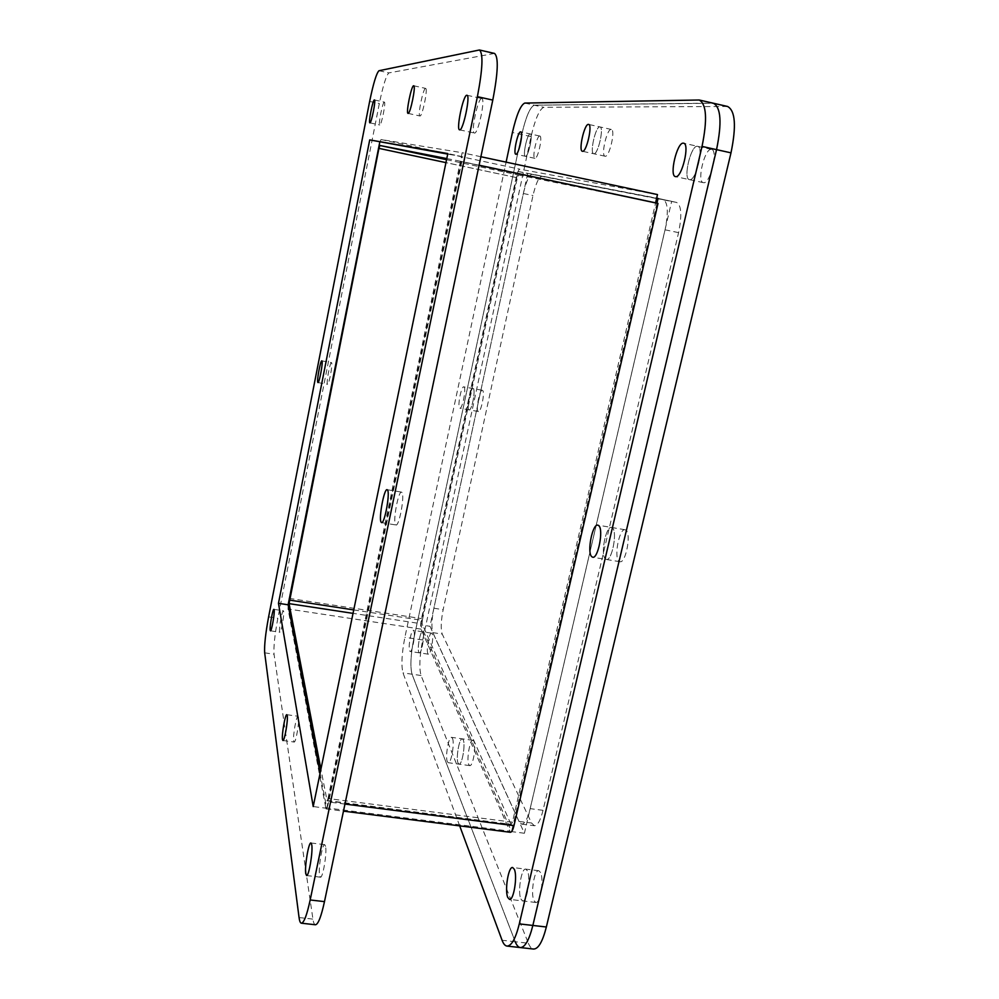 <?xml version="1.0" encoding="UTF-8"?>
<svg xmlns="http://www.w3.org/2000/svg" width="999" height="999" viewBox="0 0 999 999"><rect width="100%" height="100%" fill="white"/><g stroke="black" fill="none" stroke-linecap="round" stroke-linejoin="round"><path stroke-width="0.75" stroke-dasharray="5 3.75" d="M413.898 630.943C415.609 634.215 412.337 652.397 410.189 651.485L409.627 650.861C407.954 647.414 411.213 629.507 413.361 630.369L413.898 630.943M418.756 652.222L419.33 652.846C421.541 653.758 424.812 635.601 423.027 632.33L422.477 631.743C420.267 630.881 417.008 648.763 418.756 652.222L419.33 652.846C421.541 653.758 424.812 635.601 423.027 632.33L422.477 631.743C420.267 630.881 417.008 648.763 418.756 652.222M525.412 156.294C528.246 157.318 533.341 134.028 530.294 133.953L530.219 133.941C527.322 133.217 522.365 156.194 525.374 156.294L525.412 156.294C528.246 157.318 533.341 134.028 530.294 133.953L530.219 133.941C527.322 133.217 522.365 156.194 525.374 156.294L525.412 156.294M689.547 179.658C695.916 181.531 704.32 146.89 697.602 146.304L697.377 146.266C690.846 145.055 682.804 179.021 689.422 179.633L689.547 179.658C695.916 181.531 704.32 146.89 697.602 146.304L697.377 146.266C690.846 145.055 682.804 179.021 689.422 179.633L689.547 179.658M452.472 738.361C454.77 742.994 451.173 763.798 448.251 762.712L447.315 761.638C445.079 756.767 448.651 736.338 451.56 737.362L452.472 738.361M458.054 763.086L459.028 764.16C462.038 765.259 465.621 744.48 463.236 739.847L462.3 738.848C459.303 737.811 455.744 758.204 458.054 763.086L459.028 764.16C462.038 765.259 465.621 744.48 463.236 739.847L462.3 738.848C459.303 737.811 455.744 758.204 458.054 763.086M593.843 153.771C597.939 154.97 604.308 127.173 599.974 126.935L599.825 126.91C595.629 126.124 589.46 153.484 593.756 153.746L593.843 153.771C597.939 154.97 604.308 127.173 599.974 126.935L599.825 126.91C595.629 126.124 589.46 153.484 593.756 153.746L593.843 153.771M605.257 558.828L606.343 559.477C611.863 561.313 617.594 532.042 612.499 527.996L611.5 527.447C605.993 525.736 600.312 554.37 605.257 558.828L606.343 559.477C611.863 561.313 617.594 532.042 612.499 527.996L611.5 527.447C605.993 525.736 600.312 554.37 605.257 558.828M464.073 387.025C466.383 388.711 462.337 409.24 459.89 408.179L459.59 407.992C457.33 406.106 461.351 385.876 463.786 386.863L464.073 387.025M468.856 409.677L469.168 409.865C471.69 410.926 475.749 390.434 473.364 388.723L473.064 388.561C470.554 387.575 466.533 407.767 468.856 409.677L469.168 409.865C471.69 410.926 475.749 390.434 473.364 388.723L473.064 388.561C470.554 387.575 466.533 407.767 468.856 409.677M520.866 898.988L522.652 900.936C526.972 902.284 530.919 877.659 527.46 870.903L525.736 869.105C521.441 867.831 517.507 891.895 520.866 898.988L522.652 900.936C526.972 902.284 530.919 877.659 527.46 870.903L525.736 869.105C521.441 867.831 517.507 891.895 520.866 898.988M520.317 947.564C518.344 947.302 516.658 945.354 515.247 941.757L412.025 674.2C410.077 666.67 410.664 654.82 413.811 638.636L521.74 134.54C525.874 116.871 530.044 107.093 534.265 105.195L713.423 103.247M656.605 198.401L527.672 173.526L429.982 626.286L524.413 833.253L671.665 201.311L657.991 198.676M459.69 825.873L402.984 672.889C401.123 665.359 401.748 653.496 404.882 637.3L506.106 162.138M524.413 833.253L511.55 831.618L420.691 624.875L429.982 626.286M420.691 624.875L517.994 171.453L527.672 173.526M658.054 198.401L671.665 201.311M517.994 171.453L656.668 198.139M656.942 203.222L511.55 831.618M328.009 798.538L460.389 161.351L655.594 202.959L512.425 822.165L328.009 798.538L327.11 800.861L320.904 769.218M658.016 203.446L655.594 202.959M460.389 161.351L479.095 165.31M288.124 604.82L288.024 608.965L326.011 808.928C326.81 808.803 327.697 806.493 328.671 801.985L461.825 161.626M446.778 158.566L460.389 161.226L462.162 152.71L381.044 139.535L379.782 142.045L288.137 604.695M326.91 800.474L511.226 824.387L512.425 822.165M446.553 159.678L518.556 175.012L517.332 177.797L445.941 162.625M353.746 609.914L422.315 620.379L517.332 177.797M422.315 620.379L422.152 623.888L353.034 613.361M510.839 823.988L422.152 623.888M657.492 194.58L519.805 169.193C518.606 169.53 517.382 172.303 516.158 177.547L421.528 618.606C420.579 623.501 420.417 627.01 421.029 629.12L510.364 832.292M518.556 175.012L646.116 200.911M480.894 156.731L462.162 152.71M479.108 165.222L460.389 161.226M325.587 846.39L324.725 844.654C322.315 843.593 318.144 868.268 319.543 875.311L320.429 877.184C322.852 878.346 327.073 853.071 325.587 846.39M481.655 98.526C477.872 97.927 470.504 133.054 474.388 133.054L474.45 133.054C478.084 134.353 485.739 98.489 481.793 98.539L481.655 98.526M384.315 102.123C382.679 101.673 378.022 125.175 379.77 124.975L379.795 124.987C381.368 125.737 386.126 101.91 384.353 102.123L384.315 102.123M298.489 717.207L298.014 716.246C296.366 715.384 292.719 736.213 293.681 740.996L294.156 742.032C295.804 742.969 299.513 721.74 298.489 717.207M425.549 88.399C423.151 88.012 417.432 116.121 419.93 115.984L419.98 115.984C422.29 116.821 428.171 88.224 425.636 88.399L425.549 88.399M331.618 362.749L331.468 362.612C330.082 361.813 326.198 382.417 327.397 384.14L327.56 384.303C328.933 385.177 332.879 364.26 331.618 362.749M402.073 492.594L401.523 492.107C398.426 490.784 392.857 520.242 395.429 524.413L396.016 524.987C399.113 526.461 404.757 496.316 402.073 492.594M283.641 611.338L283.366 610.789C282.155 610.064 278.896 628.271 279.62 631.63L279.907 632.23C281.106 633.004 284.415 614.51 283.641 611.338M494.493 53.422L388.886 72.915C386.276 75.225 383.092 85.427 379.333 103.521L277.834 618.294C274.762 634.777 273.501 646.74 274.038 654.195L312.937 919.105C313.474 922.701 314.298 924.587 315.434 924.762M320.092 773.189L326.748 808.278L313.211 806.568M326.748 808.278L462.187 156.643L447.814 153.571M462.187 156.643L447.702 154.083M540.546 872.502L538.773 870.703C534.353 869.417 530.444 893.431 533.916 900.536L535.751 902.472C540.209 903.845 544.13 879.257 540.546 872.502M711.325 149.363C704.632 148.114 696.54 182.005 703.333 182.655L703.458 182.68C710.002 184.59 718.456 150.025 711.563 149.4L711.325 149.363M539.76 136.026C536.775 135.29 531.793 158.229 534.89 158.341L534.927 158.341C537.837 159.378 542.957 136.126 539.822 136.039L539.76 136.026M611.163 129.42C606.855 128.621 600.661 155.931 605.069 156.219L605.157 156.231C609.365 157.467 615.771 129.708 611.313 129.445L611.163 129.42M626.123 530.294L625.087 529.745C619.442 527.996 613.736 556.58 618.843 561.063L619.954 561.713C625.624 563.573 631.368 534.353 626.123 530.294M473.976 741.333L473.002 740.321C469.93 739.272 466.371 759.652 468.768 764.522L469.78 765.609C472.864 766.72 476.448 745.978 473.976 741.333M482.629 390.434L482.33 390.272C479.732 389.26 475.699 409.44 478.109 411.351L478.434 411.538C481.019 412.612 485.089 392.145 482.629 390.434M432.142 633.703L431.568 633.129C429.295 632.242 426.049 650.112 427.847 653.571L428.446 654.195C430.719 655.132 434.003 636.987 432.142 633.703M727.572 106.468L543.768 107.305C539.448 109.178 535.202 118.931 531.056 136.576L422.702 639.972C419.555 656.131 419.006 667.981 421.054 675.511L528.371 943.231L515.247 941.757L412.025 674.2C410.077 666.67 410.664 654.82 413.811 638.636L521.74 134.54C525.874 116.871 530.044 107.093 534.265 105.195L712.362 103.134L698.189 99.9M432.829 632.642L518.931 821.39L521.64 824.113C524.775 824.013 527.622 818.855 530.182 808.641L665.059 229.807C668.543 212.412 667.931 202.335 663.249 199.563L531.967 174.263C529.083 175.012 526.211 181.418 523.351 193.506L433.866 608.229C431.668 619.555 431.318 627.697 432.829 632.642L442.22 634.053L531.555 823.014L534.34 825.736C537.562 825.649 540.459 820.504 543.031 810.314L678.583 232.642C682.067 215.285 681.405 205.207 676.585 202.422L657.954 198.813M528.371 943.231C529.82 946.84 531.568 948.775 533.603 949.05M656.58 198.551L541.745 176.348C538.786 177.085 535.864 183.479 532.991 195.529L443.156 609.665C440.946 620.978 440.634 629.108 442.22 634.053M524.75 103.072L543.768 107.305M531.056 136.576L512.412 132.505M422.702 639.972L404.882 637.3M421.054 675.511L402.984 672.889M515.247 941.757L502.085 940.271M344.955 804.07L328.671 801.985M325.399 807.754L509.203 831.081M421.029 629.12L288.024 608.965M289.098 598.364L421.528 618.606M516.158 177.547L378.246 148.227M381.044 139.535L519.805 169.193M493.868 53.409L478.846 49.987M299.063 917.544L312.937 919.105M264.673 652.834L274.038 654.195M268.606 616.907L277.834 618.294M369.642 101.411L379.333 103.521M378.996 70.717L388.886 72.915M726.485 106.356L712.362 103.134M543.031 810.314L530.182 808.641M518.931 821.39L531.555 823.014M433.866 608.229L443.156 609.665M523.351 193.506L532.991 195.529M531.967 174.263L541.745 176.348M663.199 199.563L676.535 202.41M665.059 229.807L678.583 232.642M428.446 654.195L410.189 651.485M539.822 136.039L520.729 131.856M711.563 149.4L683.591 143.194M469.78 765.609L448.251 762.712M611.313 129.445L588.598 124.413M619.954 561.713L592.682 557.23M478.434 411.538L459.89 408.179M535.751 902.472L509.49 899.375M431.568 633.129L413.361 630.369M534.89 158.341L515.846 154.233M703.333 182.655L675.474 176.598M473.002 740.321L451.56 737.362M605.069 156.219L582.417 151.274M625.087 529.745L597.864 525.149M482.33 390.272L463.786 386.863M538.773 870.703L512.662 867.519M327.11 800.861L511.226 824.387M326.011 808.928L343.469 811.138M310.951 842.981L324.725 844.654M459.602 129.845L474.388 133.054M369.867 122.84L379.77 124.975M286.825 714.697L298.014 716.246M408.054 113.386L419.93 115.984M321.84 360.839L331.468 362.612M387.113 489.672L401.523 492.107M273.913 609.353L283.366 610.789M306.568 875.549L320.429 877.184M466.958 95.255L481.793 98.539M374.425 99.95L384.353 102.123M282.917 740.521L294.156 742.032M413.736 85.764L425.636 88.399M317.944 382.567L327.56 384.303M381.581 522.614L396.016 524.987M270.442 630.819L279.907 632.23M521.64 824.113L534.34 825.736M663.249 199.563L676.585 202.422"/><path stroke-width="1.5" d="M520.666 131.856L520.729 131.856C523.701 131.918 518.631 155.245 515.871 154.246L515.846 154.233C512.899 154.158 517.857 131.144 520.666 131.856M683.366 143.169L683.591 143.194C690.147 143.744 681.78 178.459 675.586 176.623L675.474 176.598C669.018 176.024 677.022 141.995 683.366 143.169M588.448 124.388L588.598 124.413C592.819 124.625 586.475 152.485 582.492 151.299L582.417 151.274C578.234 151.036 584.378 123.639 588.448 124.388M598.826 525.699C603.771 529.707 598.039 559.04 592.682 557.23L591.62 556.58C586.825 552.147 592.507 523.451 597.864 525.149L598.826 525.699M514.323 869.305C517.657 876.048 513.698 900.723 509.49 899.375L507.767 897.452C504.532 890.346 508.479 866.245 512.662 867.519L514.323 869.305M712.362 103.134L713.423 103.247C720.978 107.405 722.015 122.877 716.545 149.638L532.854 925.449C529.145 940.109 524.975 947.477 520.317 947.564C518.344 947.302 516.658 945.354 515.247 941.757M657.991 198.676L656.605 198.401M506.106 162.138L512.412 132.505C516.52 114.798 520.629 104.995 524.75 103.072L699.225 100C706.555 104.121 707.492 119.593 702.035 146.416L519.305 923.888C515.634 938.585 511.525 945.978 506.993 946.078C505.069 945.816 503.434 943.88 502.085 940.271L459.69 825.873M656.668 198.139L658.054 198.401L656.942 203.222M479.095 165.31L658.016 203.446L513.973 825.649L344.955 804.07M320.904 769.218L289.073 603.633L378.933 148.376L379.87 145.479L446.778 158.566M447.702 154.083L369.717 139.897L447.814 153.571L313.211 806.568L278.471 603.321L369.717 139.897M343.469 811.138L510.364 832.292C511.688 832.242 512.899 830.032 513.973 825.649M646.116 200.911L655.581 202.834L657.492 194.58L480.894 156.731M655.581 202.834L479.108 165.222M305.756 873.675C304.483 866.633 308.666 841.932 310.951 842.981L311.75 844.704C313.099 851.385 308.853 876.697 306.568 875.549L305.756 873.675M459.665 129.845L459.602 129.845C455.919 129.895 463.249 94.693 466.833 95.242L466.958 95.255C470.704 95.142 463.111 131.106 459.665 129.845M369.892 122.852L369.867 122.84C368.206 123.052 372.839 99.513 374.388 99.95L374.425 99.95C376.111 99.713 371.366 123.589 369.892 122.852M282.467 739.485C281.606 734.702 285.264 713.848 286.825 714.697L287.25 715.659C288.174 720.192 284.465 741.445 282.917 740.521L282.467 739.485M408.104 113.399L408.054 113.386C405.694 113.561 411.376 85.402 413.648 85.752L413.736 85.764C416.133 85.552 410.289 114.198 408.104 113.399M317.782 382.405C316.658 380.681 320.542 360.052 321.84 360.839L321.99 360.976C323.164 362.487 319.23 383.416 317.944 382.567L317.782 382.405M381.019 522.052C378.621 517.894 384.178 488.374 387.113 489.672L387.624 490.159C390.147 493.856 384.503 524.063 381.581 522.614L381.019 522.052M270.18 630.232C269.505 626.873 272.777 608.641 273.913 609.353L274.163 609.902C274.875 613.074 271.566 631.593 270.442 630.819L270.18 630.232M310.177 899.974L477.397 96.678C482.692 68.956 483.366 53.397 479.433 49.987L378.996 70.717C376.498 73.052 373.389 83.292 369.642 101.411L268.606 616.907C265.534 633.403 264.223 645.379 264.673 652.834L299.063 917.544C299.538 921.14 300.312 923.026 301.386 923.201C303.971 922.864 306.893 915.121 310.177 899.974L324.475 901.622L492.782 100.087C498.101 72.44 498.663 56.881 494.493 53.422L479.433 49.987M301.386 923.201L315.434 924.762C318.157 924.45 321.166 916.732 324.475 901.622M278.471 603.321L288.124 604.795L320.092 773.189M379.782 142.045L288.124 604.795M699.225 100L713.423 103.247C720.978 107.405 722.015 122.877 716.545 149.638L532.854 925.449C529.145 940.109 524.975 947.477 520.317 947.564L506.993 946.078M520.317 947.564L533.603 949.05C538.374 948.975 542.619 941.632 546.353 926.997L730.993 152.847C736.475 126.136 735.339 110.677 727.572 106.468L713.423 103.247M657.954 198.813L656.58 198.551M546.353 926.997L519.305 923.888M730.993 152.847L702.035 146.416M379.87 145.479L446.553 159.678M289.435 600.087L353.746 609.914M445.941 162.625L378.933 148.376M353.034 613.361L289.073 603.633M477.397 96.678L492.782 100.087"/></g></svg>
